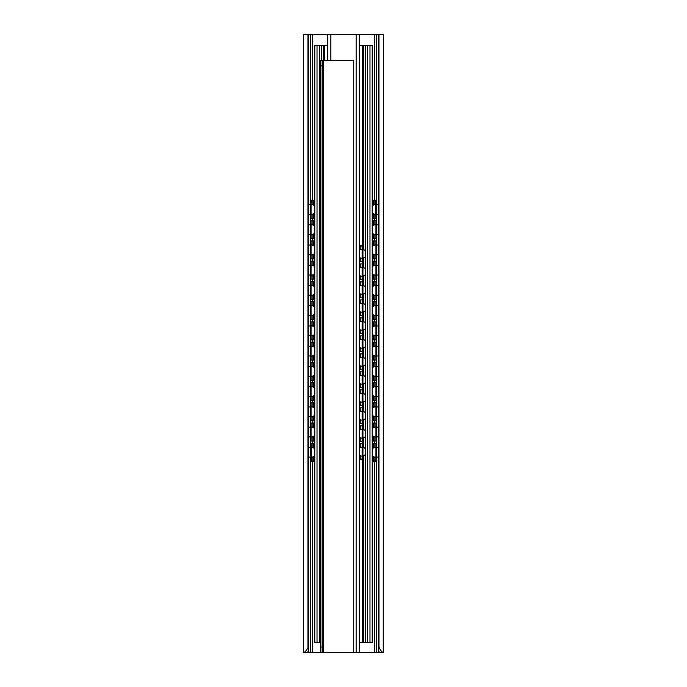 <?xml version="1.0" encoding="UTF-8"?>
<svg xmlns="http://www.w3.org/2000/svg" width="687" height="687" viewBox="0 0 687 687"><rect width="100%" height="100%" fill="white"/><g stroke="black" fill="none" stroke-linecap="round" stroke-linejoin="round"><path stroke-width="1.03" d="M306.016 652.65L303.645 652.65L303.645 34.35L307.948 34.35L307.948 647.661L308.592 651.491L306.016 652.65M320.554 652.65L320.554 647.025L322.126 647.025L322.126 652.65L305.87 652.65M381.13 652.65L353.719 652.65L353.719 60.207L322.126 60.207L322.126 65.823L320.554 65.823L320.554 60.207L322.126 60.207L320.554 60.207M383.252 652.65L380.984 652.65L378.408 651.491L378.975 647.025C380.083 649.868 381.508 651.74 383.252 652.65L383.355 34.35L307.948 34.35M303.748 652.65C305.045 652.066 306.445 650.4 307.948 647.661M378.975 647.025L378.975 34.35M378.408 651.491L378.408 34.35M308.592 651.491L308.592 34.35M313.427 447.881L313.427 443.27L310.223 443.27L310.223 458.444L310.584 461.26L314.44 461.26M311.056 441.02L311.056 423.037L310.223 423.037L310.223 441.02L312.868 441.02L312.868 436.692M311.056 420.788L311.056 402.797L310.223 402.797L310.223 420.788L312.868 420.788L312.868 416.451M311.056 400.555L311.056 382.565L310.223 382.565L310.223 400.555L312.868 400.555L312.868 396.219M311.056 380.315L311.056 362.332L310.223 362.332L310.223 380.315L312.868 380.315L312.868 375.978M311.056 360.082L311.056 342.092L310.223 342.092L310.223 360.082L312.868 360.082L312.868 355.746M311.056 339.85L311.056 321.86L310.223 321.86L310.223 339.85L312.868 339.85L312.868 335.514M311.056 319.61L311.056 301.627L310.223 301.627L310.223 319.61L312.868 319.61L312.868 315.273M311.056 299.377L311.056 281.387L310.223 281.387L310.223 299.377L312.868 299.377L312.868 295.041M311.056 279.137L311.056 261.154L310.223 261.154L310.223 279.137L312.868 279.137L312.868 274.809M311.056 258.905L311.056 240.922L310.223 240.922L310.223 258.905L312.868 258.905L312.868 254.568M313.427 205.061L313.427 200.226L311.417 200.226L311.056 203.034L310.223 203.034L310.55 34.35M310.223 203.034L310.223 218.432L312.868 218.432L312.868 214.104M311.056 238.672L311.056 220.682L310.223 220.682L310.223 238.672L312.868 238.672L312.868 234.336M313.427 443.27L314.44 443.27M311.056 443.27L311.417 461.26M311.056 203.034L311.056 218.432M311.056 423.037L314.44 423.037M311.056 402.797L314.44 402.797M311.056 382.565L314.44 382.565M311.056 362.332L314.44 362.332M311.056 342.092L314.44 342.092M311.056 321.86L314.44 321.86M311.056 301.627L314.44 301.627M311.056 281.387L314.44 281.387M311.056 261.154L314.44 261.154M311.056 240.922L314.44 240.922M311.056 220.682L314.44 220.682M314.44 441.02L312.868 441.02M314.44 420.788L312.868 420.788M314.44 400.555L312.868 400.555M314.44 380.315L312.868 380.315M314.44 360.082L312.868 360.082M314.44 339.85L312.868 339.85M314.44 319.61L312.868 319.61M314.44 299.377L312.868 299.377M314.44 279.137L312.868 279.137M314.44 258.905L312.868 258.905M314.44 218.432L312.868 218.432M314.44 238.672L312.868 238.672M313.427 200.226L314.44 200.226M375.944 220.682L376.777 220.682L376.777 238.672L375.944 238.672L375.944 220.682L372.56 220.682M374.132 447.606L374.132 443.27L376.777 443.27L376.777 458.444L376.416 461.26L375.583 461.26L375.944 458.444L376.777 458.444M374.132 443.27L372.56 443.27M376.777 423.037L376.777 441.02L375.944 441.02L375.944 423.037L376.777 423.037M376.777 402.797L376.777 420.788L375.944 420.788L375.944 402.797L376.777 402.797M376.777 382.565L376.777 400.555L375.944 400.555L375.944 382.565L376.777 382.565M376.777 362.332L376.777 380.315L375.944 380.315L375.944 362.332L376.777 362.332M376.777 342.092L376.777 360.082L375.944 360.082L375.944 342.092L376.777 342.092M376.777 321.86L376.777 339.85L375.944 339.85L375.944 321.86L376.777 321.86M376.777 301.627L376.777 319.61L375.944 319.61L375.944 301.627L376.777 301.627M376.777 281.387L376.777 299.377L375.944 299.377L375.944 281.387L376.777 281.387M376.777 261.154L376.777 279.137L375.944 279.137L375.944 261.154L376.777 261.154M376.777 240.922L376.777 258.905L375.944 258.905L375.944 240.922L376.777 240.922M376.777 203.034L376.777 218.432L375.944 218.432L375.583 200.226L376.416 200.226L376.777 203.034L375.944 203.034M372.56 461.26L375.583 461.26M375.944 443.27L375.944 458.444M374.132 427.374L374.132 423.037L375.944 423.037M372.56 441.02L375.944 441.02M374.132 407.133L374.132 402.797L375.944 402.797M372.56 420.788L375.944 420.788M374.132 386.901L374.132 382.565L375.944 382.565M372.56 400.555L375.944 400.555M374.132 366.669L374.132 362.332L375.944 362.332M372.56 380.315L375.944 380.315M374.132 346.428L374.132 342.092L375.944 342.092M372.56 360.082L375.944 360.082M374.132 326.196L374.132 321.86L375.944 321.86M372.56 339.85L375.944 339.85M374.132 305.955L374.132 301.627L375.944 301.627M372.56 319.61L375.944 319.61M374.132 285.723L374.132 281.387L375.944 281.387M372.56 299.377L375.944 299.377M374.132 265.491L374.132 261.154L375.944 261.154M372.56 279.137L375.944 279.137M374.132 245.25L374.132 240.922L375.944 240.922M372.56 258.905L375.944 258.905M372.56 238.672L375.944 238.672M372.56 218.432L375.944 218.432M374.132 204.786L374.132 200.226L375.583 200.226M374.132 423.037L372.56 423.037M374.132 402.797L372.56 402.797M374.132 382.565L372.56 382.565M374.132 362.332L372.56 362.332M374.132 342.092L372.56 342.092M374.132 321.86L372.56 321.86M374.132 301.627L372.56 301.627M374.132 281.387L372.56 281.387M374.132 261.154L372.56 261.154M374.132 240.922L372.56 240.922M374.132 200.226L372.56 200.226M311.417 200.226L310.584 200.226M372.56 455.876L372.56 642.534L359.241 642.534M320.554 642.534L314.44 642.534L314.44 455.876M321.413 60.207L321.413 45.591L314.775 45.591L314.775 642.534M314.44 205.825L314.775 45.591M314.44 448.654L314.44 435.644M314.44 428.413L314.44 415.403M314.44 408.181L314.44 395.171M314.44 387.949L314.44 374.939M314.44 367.708L314.44 354.698M314.44 347.476L314.44 334.466M314.44 327.244L314.44 314.234M314.44 307.003L314.44 293.993M314.44 286.771L314.44 273.761M314.44 266.53L314.44 253.529M314.44 246.298L314.44 233.288M314.44 226.066L314.44 213.056M327.759 45.591L324.29 45.591L324.29 60.207M321.413 45.591L324.29 45.591M369.975 642.534L369.975 45.591L372.56 45.591L372.56 205.825M369.975 45.591L363.681 45.591L363.681 249.69M359.241 45.591L363.681 45.591M372.56 448.654L372.56 435.644M372.56 428.413L372.56 415.403M372.56 408.181L372.56 395.171M372.56 387.949L372.56 374.939M372.56 367.708L372.56 354.698M372.56 347.476L372.56 334.466M372.56 327.244L372.56 314.234M372.56 307.003L372.56 293.993M372.56 286.771L372.56 273.761M372.56 266.53L372.56 253.529M372.56 246.298L372.56 233.288M372.56 226.066L372.56 213.056M372.225 642.534L372.225 45.591M365.587 642.534L365.587 45.591M360.237 267.69L360.237 263.911L359.241 263.911M360.237 263.911L362.118 263.911L362.118 279.643L359.241 279.643M360.237 285.68L360.237 281.893L359.241 281.893M360.237 281.893L362.118 281.893L362.118 297.634L359.241 297.634M360.237 303.671L360.237 299.884L359.241 299.884M360.237 299.884L362.118 299.884L362.118 315.616L359.241 315.616M360.237 321.653L360.237 317.866L359.241 317.866M360.237 317.866L362.118 317.866L362.118 333.607L359.241 333.607M360.237 339.644L360.237 335.857L359.241 335.857M360.237 335.857L362.118 335.857L362.118 351.598L359.241 351.598M360.237 357.626L360.237 353.839L359.241 353.839M360.237 353.839L362.118 353.839L362.118 369.58L359.241 369.58M360.237 375.617L360.237 371.83L359.241 371.83M360.237 371.83L362.118 371.83L362.118 387.571L359.241 387.571M360.237 393.599L360.237 389.812L359.241 389.812M360.237 389.812L362.118 389.812L362.118 405.553L359.241 405.553M360.237 411.59L360.237 407.803L359.241 407.803M360.237 407.803L362.118 407.803L362.118 423.544L359.241 423.544M360.237 429.573L360.237 425.794L359.241 425.794M360.237 425.794L362.118 425.794L362.118 441.526L359.241 441.526M360.237 447.563L360.237 443.776L359.241 443.776M359.241 459.517L362.47 459.517A2.808 0.472 90 0 0 362.951 456.709L362.951 443.776L362.118 443.776L362.118 456.709L362.951 456.709M359.241 245.697L362.47 245.697A2.808 0.472 90 0 1 362.951 248.505L362.951 261.661L359.241 261.661M360.237 443.776L362.118 443.776M362.118 261.661L362.118 248.505A2.808 0.472 -90 0 0 361.645 245.697M362.118 425.794L362.951 425.794L362.951 441.526L362.118 441.526M362.118 407.803L362.951 407.803L362.951 423.544L362.118 423.544M362.118 389.812L362.951 389.812L362.951 405.553L362.118 405.553M362.118 371.83L362.951 371.83L362.951 387.571L362.118 387.571M362.118 353.839L362.951 353.839L362.951 369.58L362.118 369.58M362.118 335.857L362.951 335.857L362.951 351.598L362.118 351.598M362.118 317.866L362.951 317.866L362.951 333.607L362.118 333.607M362.118 299.884L362.951 299.884L362.951 315.616L362.118 315.616M362.118 281.893L362.951 281.893L362.951 297.634L362.118 297.634M362.118 263.911L362.951 263.911L362.951 279.643L362.118 279.643M361.645 459.517A2.808 0.472 -90 0 0 362.118 456.709M359.241 652.65L359.241 34.35M327.759 60.207L327.759 34.35M322.126 652.65L353.719 652.65M320.554 647.025L320.554 65.823M322.126 647.025L322.126 65.823M376.45 652.65L376.45 461.243M376.45 443.27L376.45 441.02M376.45 423.037L376.45 420.788M376.45 402.797L376.45 400.555M376.45 382.565L376.45 380.315M376.45 362.332L376.45 360.082M376.45 342.092L376.45 339.85M376.45 321.86L376.45 319.61M376.45 301.627L376.45 299.377M376.45 281.387L376.45 279.137M376.45 261.154L376.45 258.905M376.45 240.922L376.45 238.672M376.45 220.682L376.45 218.432M376.45 200.235L376.45 34.35M374.381 652.65L374.381 461.26M374.381 443.27L374.381 441.02M374.381 423.037L374.381 420.788M374.381 402.797L374.381 400.555M374.381 382.565L374.381 380.315M374.381 362.332L374.381 360.082M374.381 342.092L374.381 339.85M374.381 321.86L374.381 319.61M374.381 301.627L374.381 299.377M374.381 281.387L374.381 279.137M374.381 261.154L374.381 258.905M374.381 240.922L374.381 238.672M374.381 220.682L374.381 218.432M374.381 200.226L374.381 34.35M312.619 652.65L312.619 461.26M312.619 443.27L312.619 441.02M312.619 423.037L312.619 420.788M312.619 402.797L312.619 400.555M312.619 382.565L312.619 380.315M312.619 362.332L312.619 360.082M312.619 342.092L312.619 339.85M312.619 321.86L312.619 319.61M312.619 301.627L312.619 299.377M312.619 281.387L312.619 279.137M312.619 261.154L312.619 258.905M312.619 240.922L312.619 238.672M312.619 220.682L312.619 218.432M312.619 200.226L312.619 34.35M310.55 652.65L310.55 461.243M310.55 443.27L310.55 441.02M310.55 423.037L310.55 420.788M310.55 402.797L310.55 400.555M310.55 382.565L310.55 380.315M310.55 362.332L310.55 360.082M310.55 342.092L310.55 339.85M310.55 321.86L310.55 319.61M310.55 301.627L310.55 299.377M310.55 281.387L310.55 279.137M310.55 261.154L310.55 258.905M310.55 240.922L310.55 238.672M310.55 220.682L310.55 218.432M311.056 458.444L310.223 458.444M312.868 461.26L312.868 456.924M312.868 447.606L312.868 443.27M312.868 427.374L312.868 423.037M312.868 407.133L312.868 402.797M312.868 386.901L312.868 382.565M312.868 366.669L312.868 362.332M312.868 346.428L312.868 342.092M312.868 326.196L312.868 321.86M312.868 305.955L312.868 301.627M312.868 285.723L312.868 281.387M312.868 265.491L312.868 261.154M312.868 245.25L312.868 240.922M312.868 204.786L312.868 200.226M312.868 225.018L312.868 220.682M313.427 461.26L313.427 456.649M313.427 441.02L313.427 436.408M313.427 427.649L313.427 423.037M313.427 420.788L313.427 416.176M313.427 407.417L313.427 402.797M313.427 400.555L313.427 395.935M313.427 387.176L313.427 382.565M313.427 380.315L313.427 375.703M313.427 366.944L313.427 362.332M313.427 360.082L313.427 355.471M313.427 346.712L313.427 342.092M313.427 339.85L313.427 335.23M313.427 326.471L313.427 321.86M313.427 319.61L313.427 314.998M313.427 306.239L313.427 301.627M313.427 299.377L313.427 294.766M313.427 285.998L313.427 281.387M313.427 279.137L313.427 274.525M313.427 265.766L313.427 261.154M313.427 258.905L313.427 254.293M313.427 245.534L313.427 240.922M313.427 218.432L313.427 213.82M313.427 238.672L313.427 234.061M313.427 225.293L313.427 220.682M374.132 461.26L374.132 456.924M374.132 441.02L374.132 436.692M374.132 420.788L374.132 416.451M374.132 400.555L374.132 396.219M374.132 380.315L374.132 375.978M374.132 360.082L374.132 355.746M374.132 339.85L374.132 335.514M374.132 319.61L374.132 315.273M374.132 299.377L374.132 295.041M374.132 279.137L374.132 274.809M374.132 258.905L374.132 254.568M374.132 238.672L374.132 234.336M374.132 225.018L374.132 220.682M374.132 218.432L374.132 214.104M373.573 461.26L373.573 456.649M373.573 447.881L373.573 443.27M373.573 441.02L373.573 436.408M373.573 427.649L373.573 423.037M373.573 420.788L373.573 416.176M373.573 407.417L373.573 402.797M373.573 400.555L373.573 395.935M373.573 387.176L373.573 382.565M373.573 380.315L373.573 375.703M373.573 366.944L373.573 362.332M373.573 360.082L373.573 355.471M373.573 346.712L373.573 342.092M373.573 339.85L373.573 335.23M373.573 326.471L373.573 321.86M373.573 319.61L373.573 314.998M373.573 306.239L373.573 301.627M373.573 299.377L373.573 294.766M373.573 285.998L373.573 281.387M373.573 279.137L373.573 274.525M373.573 265.766L373.573 261.154M373.573 258.905L373.573 254.293M373.573 245.534L373.573 240.922M373.573 238.672L373.573 234.061M373.573 225.293L373.573 220.682M373.573 218.432L373.573 213.82M373.573 205.061L373.573 200.226M319.386 642.534L319.386 45.591M317.025 642.534L317.025 45.591M367.614 642.534L367.614 45.591M363.681 257.891L363.681 267.672M363.681 275.882L363.681 285.663M363.681 293.864L363.681 303.645M363.681 311.855L363.681 321.636M363.681 329.837L363.681 339.618M363.681 347.828L363.681 357.609M363.681 365.81L363.681 375.6M363.681 383.801L363.681 393.582M363.681 401.792L363.681 411.573M363.681 419.774L363.681 429.555M363.681 437.765L363.681 447.546M363.681 455.747L363.681 642.534M362.71 45.591L362.71 246.058M362.71 261.661L362.71 263.911M362.71 279.643L362.71 281.893M362.71 297.634L362.71 299.884M362.71 315.616L362.71 317.866M362.71 333.607L362.71 335.857M362.71 351.598L362.71 353.839M362.71 369.58L362.71 371.83M362.71 387.571L362.71 389.812M362.71 405.553L362.71 407.803M362.71 423.544L362.71 425.794M362.71 441.526L362.71 443.776M362.71 459.156L362.71 642.534M323.319 45.591L323.319 60.207M359.687 279.643L359.687 275.573M359.687 267.982L359.687 263.911M359.687 297.634L359.687 293.564M359.687 285.964L359.687 281.893M359.687 315.616L359.687 311.555M359.687 303.955L359.687 299.884M359.687 333.607L359.687 329.537M359.687 321.937L359.687 317.866M359.687 351.598L359.687 347.528M359.687 339.928L359.687 335.857M359.687 369.58L359.687 365.51M359.687 357.91L359.687 353.839M359.687 387.571L359.687 383.501M359.687 375.901L359.687 371.83M359.687 405.553L359.687 401.483M359.687 393.883L359.687 389.812M359.687 423.544L359.687 419.474M359.687 411.874L359.687 407.803M359.687 441.526L359.687 437.456M359.687 429.856L359.687 425.794M359.687 459.517L359.687 455.447M359.687 447.847L359.687 443.776M359.687 261.661L359.687 257.591M359.687 249.991L359.687 245.697M360.237 459.517L360.237 455.73M360.237 441.526L360.237 437.739M360.237 423.544L360.237 419.757M360.237 405.553L360.237 401.766M360.237 387.571L360.237 383.784M360.237 369.58L360.237 365.793M360.237 351.598L360.237 347.811M360.237 333.607L360.237 329.82M360.237 315.616L360.237 311.838M360.237 297.634L360.237 293.847M360.237 279.643L360.237 275.865M360.237 261.661L360.237 257.874M360.237 249.707L360.237 245.697M362.118 248.505L362.951 248.505M356.149 652.65L356.149 34.35M330.851 60.207L330.851 34.35M323.251 652.65L323.251 60.207M378.408 447.761A5.058 5.058 0 0 0 376.777 447.254M375.944 447.211A5.058 5.058 0 0 0 372.225 449.015M372.225 455.515A5.058 5.058 0 0 0 375.944 457.319M376.777 457.276A5.058 5.058 0 0 0 378.408 456.769M378.408 427.529A5.058 5.058 0 0 0 376.777 427.013M375.944 426.971A5.058 5.058 0 0 0 372.225 428.782M372.225 435.275A5.058 5.058 0 0 0 375.944 437.087M376.777 437.044A5.058 5.058 0 0 0 378.408 436.537M378.408 407.288A5.058 5.058 0 0 0 376.777 406.781M375.944 406.738A5.058 5.058 0 0 0 372.225 408.55M372.225 415.042A5.058 5.058 0 0 0 375.944 416.854M376.777 416.811A5.058 5.058 0 0 0 378.408 416.296M378.408 387.056A5.058 5.058 0 0 0 376.777 386.549M375.944 386.506A5.058 5.058 0 0 0 372.225 388.31M372.225 394.81A5.058 5.058 0 0 0 375.944 396.614M376.777 396.571A5.058 5.058 0 0 0 378.408 396.064M378.408 366.824A5.058 5.058 0 0 0 376.777 366.308M375.944 366.265A5.058 5.058 0 0 0 372.225 368.077M372.225 374.57A5.058 5.058 0 0 0 375.944 376.382M376.777 376.339A5.058 5.058 0 0 0 378.408 375.823M378.408 346.583A5.058 5.058 0 0 0 376.777 346.076M375.944 346.033A5.058 5.058 0 0 0 372.225 347.837M372.225 354.337A5.058 5.058 0 0 0 375.944 356.141M376.777 356.098A5.058 5.058 0 0 0 378.408 355.591M378.408 326.351A5.058 5.058 0 0 0 376.777 325.836M375.944 325.793A5.058 5.058 0 0 0 372.225 327.605M372.225 334.097A5.058 5.058 0 0 0 375.944 335.909M376.777 335.866A5.058 5.058 0 0 0 378.408 335.359M378.408 306.11A5.058 5.058 0 0 0 376.777 305.603M375.944 305.56A5.058 5.058 0 0 0 372.225 307.372M372.225 313.865A5.058 5.058 0 0 0 375.944 315.677M376.777 315.634A5.058 5.058 0 0 0 378.408 315.118M378.408 285.878A5.058 5.058 0 0 0 376.777 285.371M375.944 285.328A5.058 5.058 0 0 0 372.225 287.132M372.225 293.632A5.058 5.058 0 0 0 375.944 295.436M376.777 295.393A5.058 5.058 0 0 0 378.408 294.886M378.408 265.646A5.058 5.058 0 0 0 376.777 265.13M375.944 265.088A5.058 5.058 0 0 0 372.225 266.899M372.225 273.392A5.058 5.058 0 0 0 375.944 275.204M376.777 275.161A5.058 5.058 0 0 0 378.408 274.654M378.408 245.405A5.058 5.058 0 0 0 376.777 244.898M375.944 244.855A5.058 5.058 0 0 0 372.225 246.667M372.225 253.16A5.058 5.058 0 0 0 375.944 254.971M376.777 254.929A5.058 5.058 0 0 0 378.408 254.413M378.408 225.173A5.058 5.058 0 0 0 376.777 224.666M375.944 224.623A5.058 5.058 0 0 0 372.225 226.427M372.225 232.927A5.058 5.058 0 0 0 375.944 234.731M376.777 234.688A5.058 5.058 0 0 0 378.408 234.181M378.408 204.941A5.058 5.058 0 0 0 376.777 204.425M375.944 204.382A5.058 5.058 0 0 0 372.225 206.194M372.225 212.687A5.058 5.058 0 0 0 375.944 214.499M376.777 214.456A5.058 5.058 0 0 0 378.408 213.949M314.775 449.015A5.058 5.058 0 0 0 311.056 447.211M310.223 447.254A5.058 5.058 0 0 0 308.592 447.761M308.592 456.769A5.058 5.058 0 0 0 310.223 457.276M311.056 457.319A5.058 5.058 0 0 0 314.775 455.515M314.775 428.782A5.058 5.058 0 0 0 311.056 426.971M310.223 427.013A5.058 5.058 0 0 0 308.592 427.529M308.592 436.537A5.058 5.058 0 0 0 310.223 437.044M311.056 437.087A5.058 5.058 0 0 0 314.775 435.275M314.775 408.55A5.058 5.058 0 0 0 311.056 406.738M310.223 406.781A5.058 5.058 0 0 0 308.592 407.288M308.592 416.296A5.058 5.058 0 0 0 310.223 416.811M311.056 416.854A5.058 5.058 0 0 0 314.775 415.042M314.775 388.31A5.058 5.058 0 0 0 311.056 386.506M310.223 386.549A5.058 5.058 0 0 0 308.592 387.056M308.592 396.064A5.058 5.058 0 0 0 310.223 396.571M311.056 396.614A5.058 5.058 0 0 0 314.775 394.81M314.775 368.077A5.058 5.058 0 0 0 311.056 366.265M310.223 366.308A5.058 5.058 0 0 0 308.592 366.824M308.592 375.823A5.058 5.058 0 0 0 310.223 376.339M311.056 376.382A5.058 5.058 0 0 0 314.775 374.57M314.775 347.837A5.058 5.058 0 0 0 311.056 346.033M310.223 346.076A5.058 5.058 0 0 0 308.592 346.583M308.592 355.591A5.058 5.058 0 0 0 310.223 356.098M311.056 356.141A5.058 5.058 0 0 0 314.775 354.337M314.775 327.605A5.058 5.058 0 0 0 311.056 325.793M310.223 325.836A5.058 5.058 0 0 0 308.592 326.351M308.592 335.359A5.058 5.058 0 0 0 310.223 335.866M311.056 335.909A5.058 5.058 0 0 0 314.775 334.097M314.775 307.372A5.058 5.058 0 0 0 311.056 305.56M310.223 305.603A5.058 5.058 0 0 0 308.592 306.11M308.592 315.118A5.058 5.058 0 0 0 310.223 315.634M311.056 315.677A5.058 5.058 0 0 0 314.775 313.865M314.775 287.132A5.058 5.058 0 0 0 311.056 285.328M310.223 285.371A5.058 5.058 0 0 0 308.592 285.878M308.592 294.886A5.058 5.058 0 0 0 310.223 295.393M311.056 295.436A5.058 5.058 0 0 0 314.775 293.632M314.775 266.899A5.058 5.058 0 0 0 311.056 265.088M310.223 265.13A5.058 5.058 0 0 0 308.592 265.646M308.592 274.654A5.058 5.058 0 0 0 310.223 275.161M311.056 275.204A5.058 5.058 0 0 0 314.775 273.392M314.775 246.667A5.058 5.058 0 0 0 311.056 244.855M310.223 244.898A5.058 5.058 0 0 0 308.592 245.405M308.592 254.413A5.058 5.058 0 0 0 310.223 254.929M311.056 254.971A5.058 5.058 0 0 0 314.775 253.16M314.775 226.427A5.058 5.058 0 0 0 311.056 224.623M310.223 224.666A5.058 5.058 0 0 0 308.592 225.173M308.592 234.181A5.058 5.058 0 0 0 310.223 234.688M311.056 234.731A5.058 5.058 0 0 0 314.775 232.927M314.775 206.194A5.058 5.058 0 0 0 311.056 204.382M310.223 204.425A5.058 5.058 0 0 0 308.592 204.941M308.592 213.949A5.058 5.058 0 0 0 310.223 214.456M311.056 214.499A5.058 5.058 0 0 0 314.775 212.687M365.587 449.058A4.44 4.44 0 0 0 362.951 447.314M362.118 447.211A4.44 4.44 0 0 0 359.241 448.156M359.241 455.137A4.44 4.44 0 0 0 362.118 456.082M362.951 455.979A4.44 4.44 0 0 0 365.587 454.236M365.587 431.075A4.44 4.44 0 0 0 362.951 429.323M362.118 429.22A4.44 4.44 0 0 0 359.241 430.165M359.241 437.155A4.44 4.44 0 0 0 362.118 438.1M362.951 437.997A4.44 4.44 0 0 0 365.587 436.245M365.587 413.085A4.44 4.44 0 0 0 362.951 411.341M362.118 411.238A4.44 4.44 0 0 0 359.241 412.183M359.241 419.164A4.44 4.44 0 0 0 362.118 420.109M362.951 420.006A4.44 4.44 0 0 0 365.587 418.263M365.587 395.094A4.44 4.44 0 0 0 362.951 393.35M362.118 393.247A4.44 4.44 0 0 0 359.241 394.192M359.241 401.174A4.44 4.44 0 0 0 362.118 402.127M362.951 402.024A4.44 4.44 0 0 0 365.587 400.272M365.587 377.111A4.44 4.44 0 0 0 362.951 375.368M362.118 375.257A4.44 4.44 0 0 0 359.241 376.21M359.241 383.191A4.44 4.44 0 0 0 362.118 384.136M362.951 384.033A4.44 4.44 0 0 0 365.587 382.29M365.587 359.121A4.44 4.44 0 0 0 362.951 357.377M362.118 357.274A4.44 4.44 0 0 0 359.241 358.219M359.241 365.201A4.44 4.44 0 0 0 362.118 366.154M362.951 366.042A4.44 4.44 0 0 0 365.587 364.299M365.587 341.138A4.44 4.44 0 0 0 362.951 339.387M362.118 339.284A4.44 4.44 0 0 0 359.241 340.237M359.241 347.218A4.44 4.44 0 0 0 362.118 348.163M362.951 348.06A4.44 4.44 0 0 0 365.587 346.317M365.587 323.148A4.44 4.44 0 0 0 362.951 321.404M362.118 321.301A4.44 4.44 0 0 0 359.241 322.246M359.241 329.228A4.44 4.44 0 0 0 362.118 330.172M362.951 330.069A4.44 4.44 0 0 0 365.587 328.326M365.587 305.165A4.44 4.44 0 0 0 362.951 303.414M362.118 303.31A4.44 4.44 0 0 0 359.241 304.255M359.241 311.245A4.44 4.44 0 0 0 362.118 312.19M362.951 312.087A4.44 4.44 0 0 0 365.587 310.335M365.587 287.175A4.44 4.44 0 0 0 362.951 285.431M362.118 285.328A4.44 4.44 0 0 0 359.241 286.273M359.241 293.255A4.44 4.44 0 0 0 362.118 294.199M362.951 294.096A4.44 4.44 0 0 0 365.587 292.353M365.587 269.192A4.44 4.44 0 0 0 362.951 267.441M362.118 267.337A4.44 4.44 0 0 0 359.241 268.282M359.241 275.272A4.44 4.44 0 0 0 362.118 276.217M362.951 276.114A4.44 4.44 0 0 0 365.587 274.362M365.587 251.202A4.44 4.44 0 0 0 362.951 249.458M362.118 249.355A4.44 4.44 0 0 0 359.241 250.3M359.241 257.282A4.44 4.44 0 0 0 362.118 258.226M362.951 258.123A4.44 4.44 0 0 0 365.587 256.38"/></g></svg>
